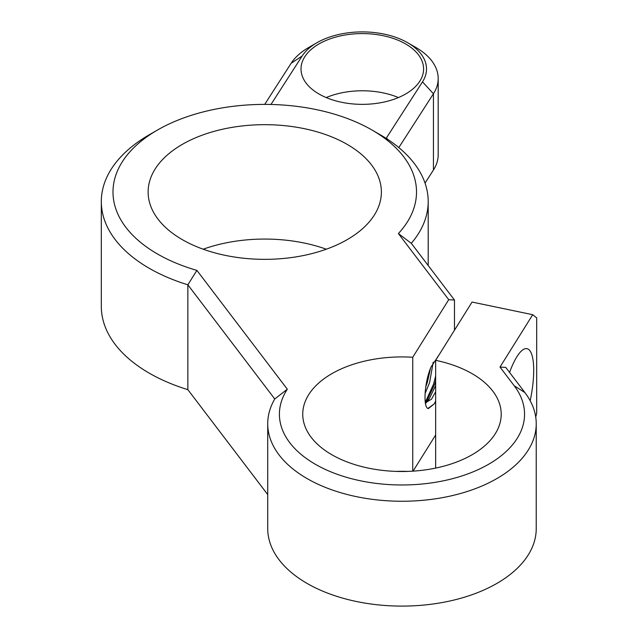 <?xml version="1.0" encoding="UTF-8"?>
<svg xmlns="http://www.w3.org/2000/svg" width="638" height="638" viewBox="0 0 638 638"><rect width="100%" height="100%" fill="white"/><g stroke="black" fill="none" stroke-linecap="round" stroke-linejoin="round"><path stroke-width="0.96" d="M386.157 138.366A70.044 40.441 180 0 1 386.421 137.952L422.492 81.879A64.207 37.068 0 0 0 407.706 42.754A64.207 37.068 0 0 0 316.903 42.754A64.207 37.068 0 0 0 302.117 56.064L270.975 104.465M415.96 47.523L407.706 42.754L415.96 47.523A75.882 43.807 180 0 1 438.186 78.498A75.882 43.807 180 0 1 433.441 93.754L398.814 147.569M264.698 104.393L291.167 63.25A75.882 43.807 180 0 1 308.648 47.523L316.903 42.754M157.442 253.972A151.764 87.621 0 0 0 196.887 270.384L187.859 284.803A163.44 94.36 180 0 1 149.188 268.263A163.44 94.36 180 0 1 101.314 201.544A163.44 94.36 180 0 1 149.188 134.825L157.442 130.056A151.764 87.621 0 0 0 157.442 253.972M380.32 134.825L372.066 130.056L380.32 134.825A163.44 94.36 180 0 1 428.194 201.544A163.44 94.36 180 0 1 411.303 243.317L454.471 300.027L448.721 299.693L398.375 233.548A151.764 87.621 0 0 0 372.066 130.056A151.764 87.621 0 0 0 157.442 130.056M405.64 43.95A61.288 35.385 0 0 0 338.85 36.278A61.288 35.385 0 0 0 301.016 68.968A61.288 35.385 0 0 0 318.968 93.993A61.288 35.385 0 0 0 385.759 101.657A61.288 35.385 0 0 0 423.592 68.968A61.288 35.385 0 0 0 405.64 43.95M398.407 97.566A61.288 35.385 0 0 0 326.201 97.566M530.186 400.744A49.612 13.749 101.8 0 0 533.711 370.311A49.612 13.749 101.8 0 0 526.988 348.683A49.612 13.749 101.8 0 0 509.571 372.433M326.305 249.203A116.626 67.333 0 0 0 203.203 249.203M347.216 144.403A116.626 67.333 0 0 0 220.126 129.801A116.626 67.333 0 0 0 148.128 192.014A116.626 67.333 0 0 0 182.285 239.625A116.626 67.333 0 0 0 309.382 254.219A116.626 67.333 0 0 0 381.38 192.014A116.626 67.333 0 0 0 347.216 144.403M101.314 201.544L101.314 306.392A163.44 94.36 0 0 0 149.188 373.118A163.44 94.36 0 0 0 187.859 389.659L267.729 494.602M196.887 270.384L287.315 389.196A122.576 70.77 0 0 0 405.218 484.952A122.576 70.77 0 0 0 514.204 385.743L499.993 367.073L505.743 367.4L524.891 392.561A134.251 77.509 180 0 1 536.231 423.744A134.251 77.509 180 0 1 401.98 501.253A134.251 77.509 180 0 1 267.729 423.744A134.251 77.509 180 0 1 274.755 398.989L187.859 284.803L187.859 389.659M535.729 417.037L536.686 413.209L536.686 317.891L532.722 314.701L472.056 302.061L435.658 360.318A99.233 57.292 180 0 1 472.144 373.701A99.233 57.292 180 0 1 501.213 414.206A99.233 57.292 180 0 1 439.957 467.136A99.233 57.292 180 0 1 331.816 454.719A99.233 57.292 180 0 1 302.747 414.206A99.233 57.292 180 0 1 412.746 357.256L412.746 471.163M396.166 471.402A99.233 57.292 180 0 1 407.794 471.402M435.658 380.79L434.661 384.315L425.522 403.607M435.658 376.013L433.569 384.084L425.315 402.251L429.31 398.718L435.658 385.575M427.883 408.487L434.247 403.87L428.297 408.615L427.245 408.097C423.058 404.014 424.996 380.551 431.113 366.85L438.035 356.514M437.548 356.73L437.588 357.232M267.729 423.744L267.729 528.591A134.251 77.509 0 0 0 401.98 606.1A134.251 77.509 0 0 0 536.231 528.591L536.231 423.744M425.028 183.082L433.441 170.011A75.882 43.807 0 0 0 438.186 154.755L438.186 78.498M413.057 471.139L435.658 434.98M499.993 367.073L532.722 314.701M435.658 360.318L435.658 468.101M434.247 403.87L435.658 401.079M454.471 300.027L454.471 330.213M412.746 357.256L448.721 299.693M398.375 233.548L411.303 243.317M287.315 389.196L274.755 398.989M430.522 368.278L427.412 382.074L425.769 386.795M435.658 391.732L431.503 399.173L425.394 402.825M433.218 362.145L429.605 382.537L425.083 393.566M302.117 56.064L291.167 63.25M422.492 81.879L433.441 93.754L433.441 170.011M514.204 385.743L524.891 392.561M386.421 137.952L387.768 139.419M428.194 201.544L428.194 265.504M426.128 402.857L429.087 399.005"/></g></svg>
